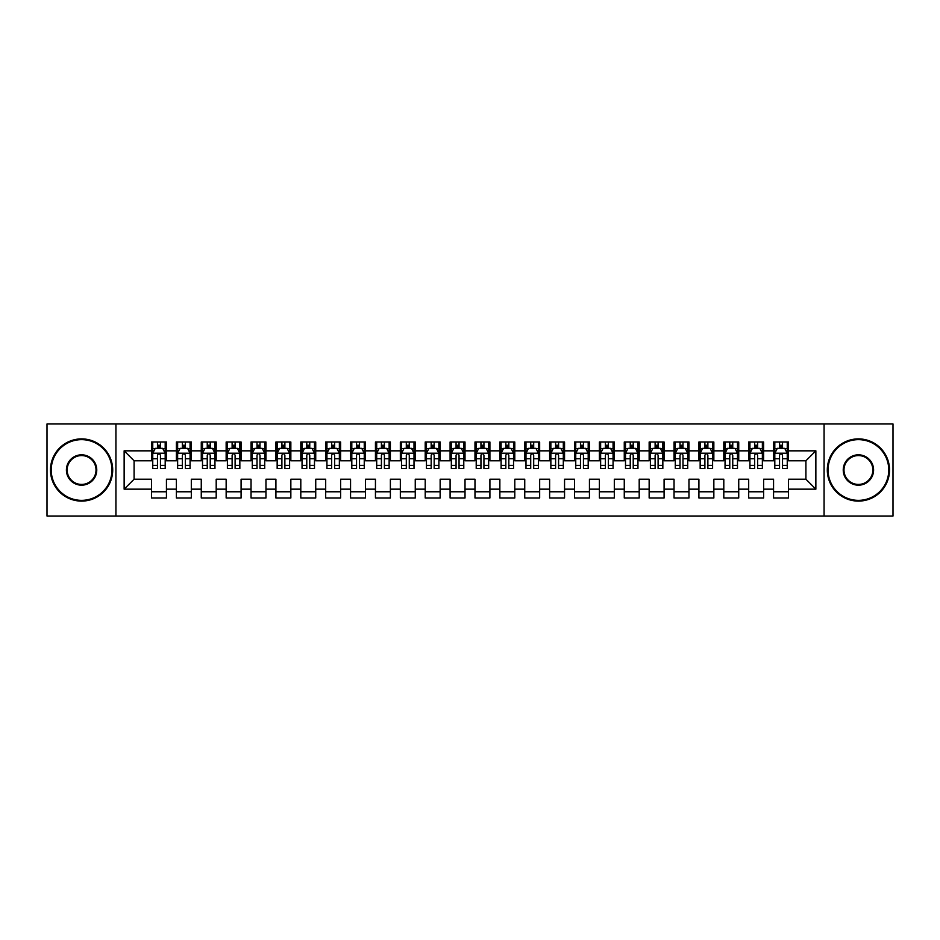 <?xml version="1.0" encoding="UTF-8"?>
<svg xmlns="http://www.w3.org/2000/svg" width="940" height="940" viewBox="0 0 940 940"><rect width="100%" height="100%" fill="white"/><g stroke="black" fill="none" stroke-linecap="round" stroke-linejoin="round"><path stroke-width="1.41" d="M824.075 516.037L893 516.037L893 423.964L824.075 423.964L824.075 516.037L115.925 516.037L115.925 423.964L47 423.964L47 516.037L115.925 516.037M824.075 423.964L115.925 423.964M124.139 489.164L124.139 450.836L151.505 450.836L151.505 460.788L134.091 460.788L134.091 479.212L124.139 489.164L151.505 489.164L151.505 497.988L166.439 497.988L166.439 489.164L176.391 489.164L176.391 497.988L191.314 497.988L191.314 489.164L201.266 489.164L201.266 497.988L216.2 497.988L216.2 489.164L226.152 489.164L226.152 497.988L241.087 497.988L241.087 489.164L251.039 489.164L251.039 497.988L265.961 497.988L265.961 489.164L275.913 489.164L275.913 497.988L290.848 497.988L290.848 489.164L300.8 489.164L300.8 497.988L315.734 497.988L315.734 489.164L325.687 489.164L325.687 497.988L340.609 497.988L340.609 489.164L350.561 489.164L350.561 497.988L365.495 497.988L365.495 489.164L375.448 489.164L375.448 497.988L390.382 497.988L390.382 489.164L400.334 489.164L400.334 497.988L415.257 497.988L415.257 489.164L425.209 489.164L425.209 497.988L440.143 497.988L440.143 489.164L450.096 489.164L450.096 497.988L465.018 497.988L465.018 489.164L474.982 489.164L474.982 497.988L489.905 497.988L489.905 489.164L499.857 489.164L499.857 497.988L514.791 497.988L514.791 489.164L524.743 489.164L524.743 497.988L539.666 497.988L539.666 489.164L549.618 489.164L549.618 497.988L564.552 497.988L564.552 489.164L574.505 489.164L574.505 497.988L589.439 497.988L589.439 489.164L599.391 489.164L599.391 497.988L614.314 497.988L614.314 489.164L624.266 489.164L624.266 497.988L639.2 497.988L639.2 489.164L649.152 489.164L649.152 497.988L664.087 497.988L664.087 489.164L674.039 489.164L674.039 497.988L688.961 497.988L688.961 489.164L698.914 489.164L698.914 497.988L713.848 497.988L713.848 489.164L723.8 489.164L723.8 497.988L738.734 497.988L738.734 489.164L748.687 489.164L748.687 497.988L763.609 497.988L763.609 489.164L773.561 489.164L773.561 497.988L788.495 497.988L788.495 479.212L805.909 479.212L805.909 460.788L788.495 460.788L788.495 450.836L815.861 450.836L815.861 489.164L788.495 489.164M788.495 450.836L788.495 442.012L773.561 442.012L773.561 450.836L763.609 450.836L763.609 442.012L748.687 442.012L748.687 450.836L738.734 450.836L738.734 442.012L723.8 442.012L723.8 450.836L713.848 450.836L713.848 442.012L698.914 442.012L698.914 450.836L688.961 450.836L688.961 442.012L674.039 442.012L674.039 450.836L664.087 450.836L664.087 442.012L649.152 442.012L649.152 450.836L639.2 450.836L639.2 442.012L624.266 442.012L624.266 450.836L614.314 450.836L614.314 442.012L599.391 442.012L599.391 450.836L589.439 450.836L589.439 442.012L574.505 442.012L574.505 450.836L564.552 450.836L564.552 442.012L549.618 442.012L549.618 450.836L539.666 450.836L539.666 442.012L524.743 442.012L524.743 450.836L514.791 450.836L514.791 442.012L499.857 442.012L499.857 450.836L489.905 450.836L489.905 442.012L474.982 442.012L474.982 450.836L465.018 450.836L465.018 442.012L450.096 442.012L450.096 450.836L440.143 450.836L440.143 442.012L425.209 442.012L425.209 450.836L415.257 450.836L415.257 442.012L400.334 442.012L400.334 450.836L390.382 450.836L390.382 442.012L375.448 442.012L375.448 450.836L365.495 450.836L365.495 442.012L350.561 442.012L350.561 450.836L340.609 450.836L340.609 442.012L325.687 442.012L325.687 450.836L315.734 450.836L315.734 442.012L300.8 442.012L300.8 450.836L290.848 450.836L290.848 442.012L275.913 442.012L275.913 450.836L265.961 450.836L265.961 442.012L251.039 442.012L251.039 450.836L241.087 450.836L241.087 442.012L226.152 442.012L226.152 450.836L216.2 450.836L216.2 442.012L201.266 442.012L201.266 450.836L191.314 450.836L191.314 442.012L176.391 442.012L176.391 450.836L166.439 450.836L166.439 442.012L151.505 442.012L151.505 450.836M763.609 489.164L763.609 479.212L773.561 479.212L773.561 489.164M815.861 450.836L805.909 460.788M738.734 489.164L738.734 479.212L748.687 479.212L748.687 489.164M773.561 450.836L773.561 460.788L763.609 460.788L763.609 450.836M713.848 489.164L713.848 479.212L723.8 479.212L723.8 489.164M748.687 450.836L748.687 460.788L738.734 460.788L738.734 450.836M688.961 489.164L688.961 479.212L698.914 479.212L698.914 489.164M723.8 450.836L723.8 460.788L713.848 460.788L713.848 450.836M664.087 489.164L664.087 479.212L674.039 479.212L674.039 489.164M698.914 450.836L698.914 460.788L688.961 460.788L688.961 450.836M639.2 489.164L639.2 479.212L649.152 479.212L649.152 489.164M674.039 450.836L674.039 460.788L664.087 460.788L664.087 450.836M614.314 489.164L614.314 479.212L624.266 479.212L624.266 489.164M649.152 450.836L649.152 460.788L639.2 460.788L639.2 450.836M589.439 489.164L589.439 479.212L599.391 479.212L599.391 489.164M624.266 450.836L624.266 460.788L614.314 460.788L614.314 450.836M564.552 489.164L564.552 479.212L574.505 479.212L574.505 489.164M599.391 450.836L599.391 460.788L589.439 460.788L589.439 450.836M539.666 489.164L539.666 479.212L549.618 479.212L549.618 489.164M574.505 450.836L574.505 460.788L564.552 460.788L564.552 450.836M514.791 489.164L514.791 479.212L524.743 479.212L524.743 489.164M549.618 450.836L549.618 460.788L539.666 460.788L539.666 450.836M489.905 489.164L489.905 479.212L499.857 479.212L499.857 489.164M524.743 450.836L524.743 460.788L514.791 460.788L514.791 450.836M465.018 489.164L465.018 479.212L474.982 479.212L474.982 489.164M499.857 450.836L499.857 460.788L489.905 460.788L489.905 450.836M440.143 489.164L440.143 479.212L450.096 479.212L450.096 489.164M474.982 450.836L474.982 460.788L465.018 460.788L465.018 450.836M415.257 489.164L415.257 479.212L425.209 479.212L425.209 489.164M450.096 450.836L450.096 460.788L440.143 460.788L440.143 450.836M390.382 489.164L390.382 479.212L400.334 479.212L400.334 489.164M425.209 450.836L425.209 460.788L415.257 460.788L415.257 450.836M365.495 489.164L365.495 479.212L375.448 479.212L375.448 489.164M400.334 450.836L400.334 460.788L390.382 460.788L390.382 450.836M340.609 489.164L340.609 479.212L350.561 479.212L350.561 489.164M375.448 450.836L375.448 460.788L365.495 460.788L365.495 450.836M315.734 489.164L315.734 479.212L325.687 479.212L325.687 489.164M350.561 450.836L350.561 460.788L340.609 460.788L340.609 450.836M290.848 489.164L290.848 479.212L300.8 479.212L300.8 489.164M325.687 450.836L325.687 460.788L315.734 460.788L315.734 450.836M265.961 489.164L265.961 479.212L275.913 479.212L275.913 489.164M300.8 450.836L300.8 460.788L290.848 460.788L290.848 450.836M241.087 489.164L241.087 479.212L251.039 479.212L251.039 489.164M275.913 450.836L275.913 460.788L265.961 460.788L265.961 450.836M216.2 489.164L216.2 479.212L226.152 479.212L226.152 489.164M251.039 450.836L251.039 460.788L241.087 460.788L241.087 450.836M191.314 489.164L191.314 479.212L201.266 479.212L201.266 489.164M226.152 450.836L226.152 460.788L216.2 460.788L216.2 450.836M166.439 489.164L166.439 479.212L176.391 479.212L176.391 489.164M201.266 450.836L201.266 460.788L191.314 460.788L191.314 450.836M134.091 479.212L151.505 479.212L151.505 489.164M176.391 450.836L176.391 460.788L166.439 460.788L166.439 450.836M773.561 448.227L774.807 448.227M787.25 448.227L788.495 448.227M748.687 448.227L749.932 448.227M762.364 448.227L763.609 448.227M723.8 448.227L725.045 448.227M737.489 448.227L738.734 448.227M698.914 448.227L700.159 448.227M712.602 448.227L713.848 448.227M674.039 448.227L675.284 448.227M687.716 448.227L688.961 448.227M649.152 448.227L650.398 448.227M662.841 448.227L664.087 448.227M624.266 448.227L625.511 448.227M637.955 448.227L639.2 448.227M599.391 448.227L600.637 448.227M613.068 448.227L614.314 448.227M574.505 448.227L575.75 448.227M588.193 448.227L589.439 448.227M549.618 448.227L550.864 448.227M563.307 448.227L564.552 448.227M524.743 448.227L525.989 448.227M538.432 448.227L539.666 448.227M499.857 448.227L501.102 448.227M513.546 448.227L514.791 448.227M474.982 448.227L476.216 448.227M488.659 448.227L489.905 448.227M450.096 448.227L451.341 448.227M463.784 448.227L465.018 448.227M425.209 448.227L426.454 448.227M438.898 448.227L440.143 448.227M400.334 448.227L401.568 448.227M414.011 448.227L415.257 448.227M375.448 448.227L376.693 448.227M389.137 448.227L390.382 448.227M350.561 448.227L351.807 448.227M364.25 448.227L365.495 448.227M325.687 448.227L326.932 448.227M339.363 448.227L340.609 448.227M300.8 448.227L302.046 448.227M314.489 448.227L315.734 448.227M275.913 448.227L277.159 448.227M289.602 448.227L290.848 448.227M251.039 448.227L252.284 448.227M264.716 448.227L265.961 448.227M226.152 448.227L227.398 448.227M239.841 448.227L241.087 448.227M201.266 448.227L202.511 448.227M214.954 448.227L216.2 448.227M176.391 448.227L177.637 448.227M190.068 448.227L191.314 448.227M151.505 448.227L152.75 448.227M165.193 448.227L166.439 448.227M151.505 491.773L166.439 491.773M176.391 491.773L191.314 491.773M201.266 491.773L216.2 491.773M226.152 491.773L241.087 491.773M251.039 491.773L265.961 491.773M275.913 491.773L290.848 491.773M300.8 491.773L315.734 491.773M325.687 491.773L340.609 491.773M350.561 491.773L365.495 491.773M375.448 491.773L390.382 491.773M400.334 491.773L415.257 491.773M425.209 491.773L440.143 491.773M450.096 491.773L465.018 491.773M474.982 491.773L489.905 491.773M499.857 491.773L514.791 491.773M524.743 491.773L539.666 491.773M549.618 491.773L564.552 491.773M574.505 491.773L589.439 491.773M599.391 491.773L614.314 491.773M624.266 491.773L639.2 491.773M649.152 491.773L664.087 491.773M674.039 491.773L688.961 491.773M698.914 491.773L713.848 491.773M723.8 491.773L738.734 491.773M748.687 491.773L763.609 491.773M773.561 491.773L788.495 491.773M124.139 450.836L134.091 460.788M805.909 479.212L815.861 489.164M160.458 445.243L157.474 445.243M165.193 465.382L160.458 465.382L160.458 468.508L165.193 468.508L165.193 453.327L162.702 448.356L155.241 448.356L152.75 453.327L152.75 468.508L157.474 468.508L157.474 465.382L152.75 465.382M152.75 453.327L152.75 442.012M165.193 453.327L165.193 442.012M157.474 448.356L157.474 442.012M160.458 442.012L160.458 448.356M160.458 465.382L160.458 455.195C159.471 453.28 158.472 453.28 157.474 455.195L157.474 465.382M160.458 448.227L157.474 448.227M185.345 445.243L182.36 445.243M190.068 465.382L185.345 465.382L185.345 468.508L190.068 468.508L190.068 453.327L187.589 448.356L180.116 448.356L177.637 453.327L177.637 468.508L182.36 468.508L182.36 465.382L177.637 465.382M177.637 453.327L177.637 442.012M190.068 453.327L190.068 442.012M182.36 448.356L182.36 442.012M185.345 442.012L185.345 448.356M185.345 465.382L185.345 455.195C184.358 453.28 183.359 453.28 182.36 455.195L182.36 465.382M185.345 448.227L182.36 448.227M210.231 445.243L207.246 445.243M214.954 465.382L210.231 465.382L210.231 468.508L214.954 468.508L214.954 453.327L212.464 448.356L205.002 448.356L202.511 453.327L202.511 468.508L207.246 468.508L207.246 465.382L202.511 465.382M202.511 453.327L202.511 442.012M214.954 453.327L214.954 442.012M207.246 448.356L207.246 442.012M210.231 442.012L210.231 448.356M210.231 465.382L210.231 455.195C209.232 453.28 208.234 453.28 207.246 455.195L207.246 465.382M210.231 448.227L207.246 448.227M81.592 500.362A30.362 30.362 0 0 0 111.942 470A30.362 30.362 0 0 0 81.592 439.638A30.362 30.362 0 0 0 51.23 470A30.362 30.362 0 0 0 81.592 500.362M81.592 438.898A31.102 31.102 0 0 1 112.694 470A31.102 31.102 0 0 1 81.592 501.102A31.102 31.102 0 0 1 50.478 470A31.102 31.102 0 0 1 81.592 438.898M81.592 485.181A15.181 15.181 0 0 1 66.411 470A15.181 15.181 0 0 1 81.592 454.819A15.181 15.181 0 0 1 96.761 470A15.181 15.181 0 0 1 81.592 485.181M81.592 455.571A14.429 14.429 0 0 0 67.151 470A14.429 14.429 0 0 0 81.592 484.429A14.429 14.429 0 0 0 96.021 470A14.429 14.429 0 0 0 81.592 455.571M858.408 500.362A30.362 30.362 0 0 0 888.77 470A30.362 30.362 0 0 0 858.408 439.638A30.362 30.362 0 0 0 828.058 470A30.362 30.362 0 0 0 858.408 500.362M858.408 438.898A31.102 31.102 0 0 1 889.522 470A31.102 31.102 0 0 1 858.408 501.102A31.102 31.102 0 0 1 827.306 470A31.102 31.102 0 0 1 858.408 438.898M858.408 485.181A15.181 15.181 0 0 1 843.239 470A15.181 15.181 0 0 1 858.408 454.819A15.181 15.181 0 0 1 873.589 470A15.181 15.181 0 0 1 858.408 485.181M858.408 455.571A14.429 14.429 0 0 0 843.979 470A14.429 14.429 0 0 0 858.408 484.429A14.429 14.429 0 0 0 872.849 470A14.429 14.429 0 0 0 858.408 455.571M235.106 445.243L232.121 445.243M239.841 465.382L235.106 465.382L235.106 468.508L239.841 468.508L239.841 453.327L237.35 448.356L229.889 448.356L227.398 453.327L227.398 468.508L232.121 468.508L232.121 465.382L227.398 465.382M227.398 453.327L227.398 442.012M239.841 453.327L239.841 442.012M232.121 448.356L232.121 442.012M235.106 442.012L235.106 448.356M235.106 465.382L235.106 455.195C234.119 453.28 233.12 453.28 232.121 455.195L232.121 465.382M235.106 448.227L232.121 448.227M259.992 445.243L257.008 445.243M264.716 465.382L259.992 465.382L259.992 468.508L264.716 468.508L264.716 453.327L262.237 448.356L254.763 448.356L252.284 453.327L252.284 468.508L257.008 468.508L257.008 465.382L252.284 465.382M252.284 453.327L252.284 442.012M264.716 453.327L264.716 442.012M257.008 448.356L257.008 442.012M259.992 442.012L259.992 448.356M259.992 465.382L259.992 455.195C258.993 453.28 258.007 453.28 257.008 455.195L257.008 465.382M259.992 448.227L257.008 448.227M284.879 445.243L281.894 445.243M289.602 465.382L284.879 465.382L284.879 468.508L289.602 468.508L289.602 453.327L287.111 448.356L279.65 448.356L277.159 453.327L277.159 468.508L281.894 468.508L281.894 465.382L277.159 465.382M277.159 453.327L277.159 442.012M289.602 453.327L289.602 442.012M281.894 448.356L281.894 442.012M284.879 442.012L284.879 448.356M284.879 465.382L284.879 455.195C283.88 453.28 282.881 453.28 281.894 455.195L281.894 465.382M284.879 448.227L281.894 448.227M309.754 445.243L306.769 445.243M314.489 465.382L309.754 465.382L309.754 468.508L314.489 468.508L314.489 453.327L311.998 448.356L304.537 448.356L302.046 453.327L302.046 468.508L306.769 468.508L306.769 465.382L302.046 465.382M302.046 453.327L302.046 442.012M314.489 453.327L314.489 442.012M306.769 448.356L306.769 442.012M309.754 442.012L309.754 448.356M309.754 465.382L309.754 455.195C308.767 453.28 307.768 453.28 306.769 455.195L306.769 465.382M309.754 448.227L306.769 448.227M334.64 445.243L331.656 445.243M339.363 465.382L334.64 465.382L334.64 468.508L339.363 468.508L339.363 453.327L336.884 448.356L329.411 448.356L326.932 453.327L326.932 468.508L331.656 468.508L331.656 465.382L326.932 465.382M326.932 453.327L326.932 442.012M339.363 453.327L339.363 442.012M331.656 448.356L331.656 442.012M334.64 442.012L334.64 448.356M334.64 465.382L334.64 455.195C333.641 453.28 332.654 453.28 331.656 455.195L331.656 465.382M334.64 448.227L331.656 448.227M359.527 445.243L356.542 445.243M364.25 465.382L359.527 465.382L359.527 468.508L364.25 468.508L364.25 453.327L361.759 448.356L354.298 448.356L351.807 453.327L351.807 468.508L356.542 468.508L356.542 465.382L351.807 465.382M351.807 453.327L351.807 442.012M364.25 453.327L364.25 442.012M356.542 448.356L356.542 442.012M359.527 442.012L359.527 448.356M359.527 465.382L359.527 455.195C358.528 453.28 357.529 453.28 356.542 455.195L356.542 465.382M359.527 448.227L356.542 448.227M384.401 445.243L381.417 445.243M389.137 465.382L384.401 465.382L384.401 468.508L389.137 468.508L389.137 453.327L386.646 448.356L379.184 448.356L376.693 453.327L376.693 468.508L381.417 468.508L381.417 465.382L376.693 465.382M376.693 453.327L376.693 442.012M389.137 453.327L389.137 442.012M381.417 448.356L381.417 442.012M384.401 442.012L384.401 448.356M384.401 465.382L384.401 455.195C383.414 453.28 382.416 453.28 381.417 455.195L381.417 465.382M384.401 448.227L381.417 448.227M409.288 445.243L406.303 445.243M414.011 465.382L409.288 465.382L409.288 468.508L414.011 468.508L414.011 453.327L411.532 448.356L404.059 448.356L401.568 453.327L401.568 468.508L406.303 468.508L406.303 465.382L401.568 465.382M401.568 453.327L401.568 442.012M414.011 453.327L414.011 442.012M406.303 448.356L406.303 442.012M409.288 442.012L409.288 448.356M409.288 465.382L409.288 455.195C408.289 453.28 407.302 453.28 406.303 455.195L406.303 465.382M409.288 448.227L406.303 448.227M434.174 445.243L431.178 445.243M438.898 465.382L434.174 465.382L434.174 468.508L438.898 468.508L438.898 453.327L436.407 448.356L428.946 448.356L426.454 453.327L426.454 468.508L431.178 468.508L431.178 465.382L426.454 465.382M426.454 453.327L426.454 442.012M438.898 453.327L438.898 442.012M431.178 448.356L431.178 442.012M434.174 442.012L434.174 448.356M434.174 465.382L434.174 455.195C433.176 453.28 432.177 453.28 431.178 455.195L431.178 465.382M434.174 448.227L431.178 448.227M459.049 445.243L456.065 445.243M463.784 465.382L459.049 465.382L459.049 468.508L463.784 468.508L463.784 453.327L461.293 448.356L453.832 448.356L451.341 453.327L451.341 468.508L456.065 468.508L456.065 465.382L451.341 465.382M451.341 453.327L451.341 442.012M463.784 453.327L463.784 442.012M456.065 448.356L456.065 442.012M459.049 442.012L459.049 448.356M459.049 465.382L459.049 455.195C458.062 453.28 457.063 453.28 456.065 455.195L456.065 465.382M459.049 448.227L456.065 448.227M483.936 445.243L480.951 445.243M488.659 465.382L483.936 465.382L483.936 468.508L488.659 468.508L488.659 453.327L486.168 448.356L478.707 448.356L476.216 453.327L476.216 468.508L480.951 468.508L480.951 465.382L476.216 465.382M476.216 453.327L476.216 442.012M488.659 453.327L488.659 442.012M480.951 448.356L480.951 442.012M483.936 442.012L483.936 448.356M483.936 465.382L483.936 455.195C482.937 453.28 481.95 453.28 480.951 455.195L480.951 465.382M483.936 448.227L480.951 448.227M508.822 445.243L505.826 445.243M513.546 465.382L508.822 465.382L508.822 468.508L513.546 468.508L513.546 453.327L511.055 448.356L503.593 448.356L501.102 453.327L501.102 468.508L505.826 468.508L505.826 465.382L501.102 465.382M501.102 453.327L501.102 442.012M513.546 453.327L513.546 442.012M505.826 448.356L505.826 442.012M508.822 442.012L508.822 448.356M508.822 465.382L508.822 455.195C507.823 453.28 506.825 453.28 505.826 455.195L505.826 465.382M508.822 448.227L505.826 448.227M533.697 445.243L530.712 445.243M538.432 465.382L533.697 465.382L533.697 468.508L538.432 468.508L538.432 453.327L535.941 448.356L528.468 448.356L525.989 453.327L525.989 468.508L530.712 468.508L530.712 465.382L525.989 465.382M525.989 453.327L525.989 442.012M538.432 453.327L538.432 442.012M530.712 448.356L530.712 442.012M533.697 442.012L533.697 448.356M533.697 465.382L533.697 455.195C532.71 453.28 531.711 453.28 530.712 455.195L530.712 465.382M533.697 448.227L530.712 448.227M558.583 445.243L555.599 445.243M563.307 465.382L558.583 465.382L558.583 468.508L563.307 468.508L563.307 453.327L560.816 448.356L553.355 448.356L550.864 453.327L550.864 468.508L555.599 468.508L555.599 465.382L550.864 465.382M550.864 453.327L550.864 442.012M563.307 453.327L563.307 442.012M555.599 448.356L555.599 442.012M558.583 442.012L558.583 448.356M558.583 465.382L558.583 455.195C557.585 453.28 556.597 453.28 555.599 455.195L555.599 465.382M558.583 448.227L555.599 448.227M583.458 445.243L580.473 445.243M588.193 465.382L583.458 465.382L583.458 468.508L588.193 468.508L588.193 453.327L585.702 448.356L578.241 448.356L575.75 453.327L575.75 468.508L580.473 468.508L580.473 465.382L575.75 465.382M575.75 453.327L575.75 442.012M588.193 453.327L588.193 442.012M580.473 448.356L580.473 442.012M583.458 442.012L583.458 448.356M583.458 465.382L583.458 455.195C582.471 453.28 581.472 453.28 580.473 455.195L580.473 465.382M583.458 448.227L580.473 448.227M608.345 445.243L605.36 445.243M613.068 465.382L608.345 465.382L608.345 468.508L613.068 468.508L613.068 453.327L610.589 448.356L603.116 448.356L600.637 453.327L600.637 468.508L605.36 468.508L605.36 465.382L600.637 465.382M600.637 453.327L600.637 442.012M613.068 453.327L613.068 442.012M605.36 448.356L605.36 442.012M608.345 442.012L608.345 448.356M608.345 465.382L608.345 455.195C607.357 453.28 606.359 453.28 605.36 455.195L605.36 465.382M608.345 448.227L605.36 448.227M633.231 445.243L630.246 445.243M637.955 465.382L633.231 465.382L633.231 468.508L637.955 468.508L637.955 453.327L635.464 448.356L628.002 448.356L625.511 453.327L625.511 468.508L630.246 468.508L630.246 465.382L625.511 465.382M625.511 453.327L625.511 442.012M637.955 453.327L637.955 442.012M630.246 448.356L630.246 442.012M633.231 442.012L633.231 448.356M633.231 465.382L633.231 455.195C632.232 453.28 631.234 453.28 630.246 455.195L630.246 465.382M633.231 448.227L630.246 448.227M658.106 445.243L655.121 445.243M662.841 465.382L658.106 465.382L658.106 468.508L662.841 468.508L662.841 453.327L660.35 448.356L652.889 448.356L650.398 453.327L650.398 468.508L655.121 468.508L655.121 465.382L650.398 465.382M650.398 453.327L650.398 442.012M662.841 453.327L662.841 442.012M655.121 448.356L655.121 442.012M658.106 442.012L658.106 448.356M658.106 465.382L658.106 455.195C657.119 453.28 656.12 453.28 655.121 455.195L655.121 465.382M658.106 448.227L655.121 448.227M682.992 445.243L680.008 445.243M687.716 465.382L682.992 465.382L682.992 468.508L687.716 468.508L687.716 453.327L685.236 448.356L677.764 448.356L675.284 453.327L675.284 468.508L680.008 468.508L680.008 465.382L675.284 465.382M675.284 453.327L675.284 442.012M687.716 453.327L687.716 442.012M680.008 448.356L680.008 442.012M682.992 442.012L682.992 448.356M682.992 465.382L682.992 455.195C681.993 453.28 681.007 453.28 680.008 455.195L680.008 465.382M682.992 448.227L680.008 448.227M707.879 445.243L704.894 445.243M712.602 465.382L707.879 465.382L707.879 468.508L712.602 468.508L712.602 453.327L710.111 448.356L702.65 448.356L700.159 453.327L700.159 468.508L704.894 468.508L704.894 465.382L700.159 465.382M700.159 453.327L700.159 442.012M712.602 453.327L712.602 442.012M704.894 448.356L704.894 442.012M707.879 442.012L707.879 448.356M707.879 465.382L707.879 455.195C706.88 453.28 705.881 453.28 704.894 455.195L704.894 465.382M707.879 448.227L704.894 448.227M732.754 445.243L729.769 445.243M737.489 465.382L732.754 465.382L732.754 468.508L737.489 468.508L737.489 453.327L734.998 448.356L727.536 448.356L725.045 453.327L725.045 468.508L729.769 468.508L729.769 465.382L725.045 465.382M725.045 453.327L725.045 442.012M737.489 453.327L737.489 442.012M729.769 448.356L729.769 442.012M732.754 442.012L732.754 448.356M732.754 465.382L732.754 455.195C731.766 453.28 730.768 453.28 729.769 455.195L729.769 465.382M732.754 448.227L729.769 448.227M757.64 445.243L754.656 445.243M762.364 465.382L757.64 465.382L757.64 468.508L762.364 468.508L762.364 453.327L759.884 448.356L752.411 448.356L749.932 453.327L749.932 468.508L754.656 468.508L754.656 465.382L749.932 465.382M749.932 453.327L749.932 442.012M762.364 453.327L762.364 442.012M754.656 448.356L754.656 442.012M757.64 442.012L757.64 448.356M757.64 465.382L757.64 455.195C756.641 453.28 755.654 453.28 754.656 455.195L754.656 465.382M757.64 448.227L754.656 448.227M782.527 445.243L779.542 445.243M787.25 465.382L782.527 465.382L782.527 468.508L787.25 468.508L787.25 453.327L784.759 448.356L777.298 448.356L774.807 453.327L774.807 468.508L779.542 468.508L779.542 465.382L774.807 465.382M774.807 453.327L774.807 442.012M787.25 453.327L787.25 442.012M779.542 448.356L779.542 442.012M782.527 442.012L782.527 448.356M782.527 465.382L782.527 455.195C781.528 453.28 780.529 453.28 779.542 455.195L779.542 465.382M782.527 448.227L779.542 448.227M165.135 453.209L152.809 453.209M152.75 448.65L155.088 448.65M162.855 448.65L165.193 448.65M157.474 458.72L152.75 458.72M165.193 458.72L160.458 458.72M160.458 446.829L157.474 446.829M190.009 453.209L177.695 453.209M177.637 448.65L179.975 448.65M187.73 448.65L190.068 448.65M182.36 458.72L177.637 458.72M190.068 458.72L185.345 458.72M185.345 446.829L182.36 446.829M214.896 453.209L202.582 453.209M202.511 448.65L204.85 448.65M212.616 448.65L214.954 448.65M207.246 458.72L202.511 458.72M214.954 458.72L210.231 458.72M210.231 446.829L207.246 446.829M239.77 453.209L227.457 453.209M227.398 448.65L229.736 448.65M237.503 448.65L239.841 448.65M232.121 458.72L227.398 458.72M239.841 458.72L235.106 458.72M235.106 446.829L232.121 446.829M264.657 453.209L252.343 453.209M252.284 448.65L254.623 448.65M262.377 448.65L264.716 448.65M257.008 458.72L252.284 458.72M264.716 458.72L259.992 458.72M259.992 446.829L257.008 446.829M289.543 453.209L277.23 453.209M277.159 448.65L279.497 448.65M287.264 448.65L289.602 448.65M281.894 458.72L277.159 458.72M289.602 458.72L284.879 458.72M284.879 446.829L281.894 446.829M314.418 453.209L302.104 453.209M302.046 448.65L304.384 448.65M312.151 448.65L314.489 448.65M306.769 458.72L302.046 458.72M314.489 458.72L309.754 458.72M309.754 446.829L306.769 446.829M339.305 453.209L326.991 453.209M326.932 448.65L329.27 448.65M337.025 448.65L339.363 448.65M331.656 458.72L326.932 458.72M339.363 458.72L334.64 458.72M334.64 446.829L331.656 446.829M364.191 453.209L351.865 453.209M351.807 448.65L354.145 448.65M361.912 448.65L364.25 448.65M356.542 458.72L351.807 458.72M364.25 458.72L359.527 458.72M359.527 446.829L356.542 446.829M389.066 453.209L376.752 453.209M376.693 448.65L379.031 448.65M386.798 448.65L389.137 448.65M381.417 458.72L376.693 458.72M389.137 458.72L384.401 458.72M384.401 446.829L381.417 446.829M413.953 453.209L401.639 453.209M401.568 448.65L403.918 448.65M411.673 448.65L414.011 448.65M406.303 458.72L401.568 458.72M414.011 458.72L409.288 458.72M409.288 446.829L406.303 446.829M438.839 453.209L426.513 453.209M426.454 448.65L428.793 448.65M436.56 448.65L438.898 448.65M431.178 458.72L426.454 458.72M438.898 458.72L434.174 458.72M434.174 446.829L431.178 446.829M463.714 453.209L451.4 453.209M451.341 448.65L453.679 448.65M461.446 448.65L463.784 448.65M456.065 458.72L451.341 458.72M463.784 458.72L459.049 458.72M459.049 446.829L456.065 446.829M488.6 453.209L476.286 453.209M476.216 448.65L478.554 448.65M486.321 448.65L488.659 448.65M480.951 458.72L476.216 458.72M488.659 458.72L483.936 458.72M483.936 446.829L480.951 446.829M513.487 453.209L501.161 453.209M501.102 448.65L503.44 448.65M511.207 448.65L513.546 448.65M505.826 458.72L501.102 458.72M513.546 458.72L508.822 458.72M508.822 446.829L505.826 446.829M538.361 453.209L526.048 453.209M525.989 448.65L528.327 448.65M536.082 448.65L538.432 448.65M530.712 458.72L525.989 458.72M538.432 458.72L533.697 458.72M533.697 446.829L530.712 446.829M563.248 453.209L550.934 453.209M550.864 448.65L553.202 448.65M560.969 448.65L563.307 448.65M555.599 458.72L550.864 458.72M563.307 458.72L558.583 458.72M558.583 446.829L555.599 446.829M588.135 453.209L575.809 453.209M575.75 448.65L578.088 448.65M585.855 448.65L588.193 448.65M580.473 458.72L575.75 458.72M588.193 458.72L583.458 458.72M583.458 446.829L580.473 446.829M613.009 453.209L600.695 453.209M600.637 448.65L602.975 448.65M610.73 448.65L613.068 448.65M605.36 458.72L600.637 458.72M613.068 458.72L608.345 458.72M608.345 446.829L605.36 446.829M637.896 453.209L625.582 453.209M625.511 448.65L627.85 448.65M635.616 448.65L637.955 448.65M630.246 458.72L625.511 458.72M637.955 458.72L633.231 458.72M633.231 446.829L630.246 446.829M662.77 453.209L650.457 453.209M650.398 448.65L652.736 448.65M660.503 448.65L662.841 448.65M655.121 458.72L650.398 458.72M662.841 458.72L658.106 458.72M658.106 446.829L655.121 446.829M687.657 453.209L675.343 453.209M675.284 448.65L677.623 448.65M685.377 448.65L687.716 448.65M680.008 458.72L675.284 458.72M687.716 458.72L682.992 458.72M682.992 446.829L680.008 446.829M712.543 453.209L700.23 453.209M700.159 448.65L702.497 448.65M710.264 448.65L712.602 448.65M704.894 458.72L700.159 458.72M712.602 458.72L707.879 458.72M707.879 446.829L704.894 446.829M737.418 453.209L725.104 453.209M725.045 448.65L727.384 448.65M735.15 448.65L737.489 448.65M729.769 458.72L725.045 458.72M737.489 458.72L732.754 458.72M732.754 446.829L729.769 446.829M762.305 453.209L749.991 453.209M749.932 448.65L752.27 448.65M760.025 448.65L762.364 448.65M754.656 458.72L749.932 458.72M762.364 458.72L757.64 458.72M757.64 446.829L754.656 446.829M787.191 453.209L774.866 453.209M774.807 448.65L777.145 448.65M784.912 448.65L787.25 448.65M779.542 458.72L774.807 458.72M787.25 458.72L782.527 458.72M782.527 446.829L779.542 446.829"/></g></svg>
